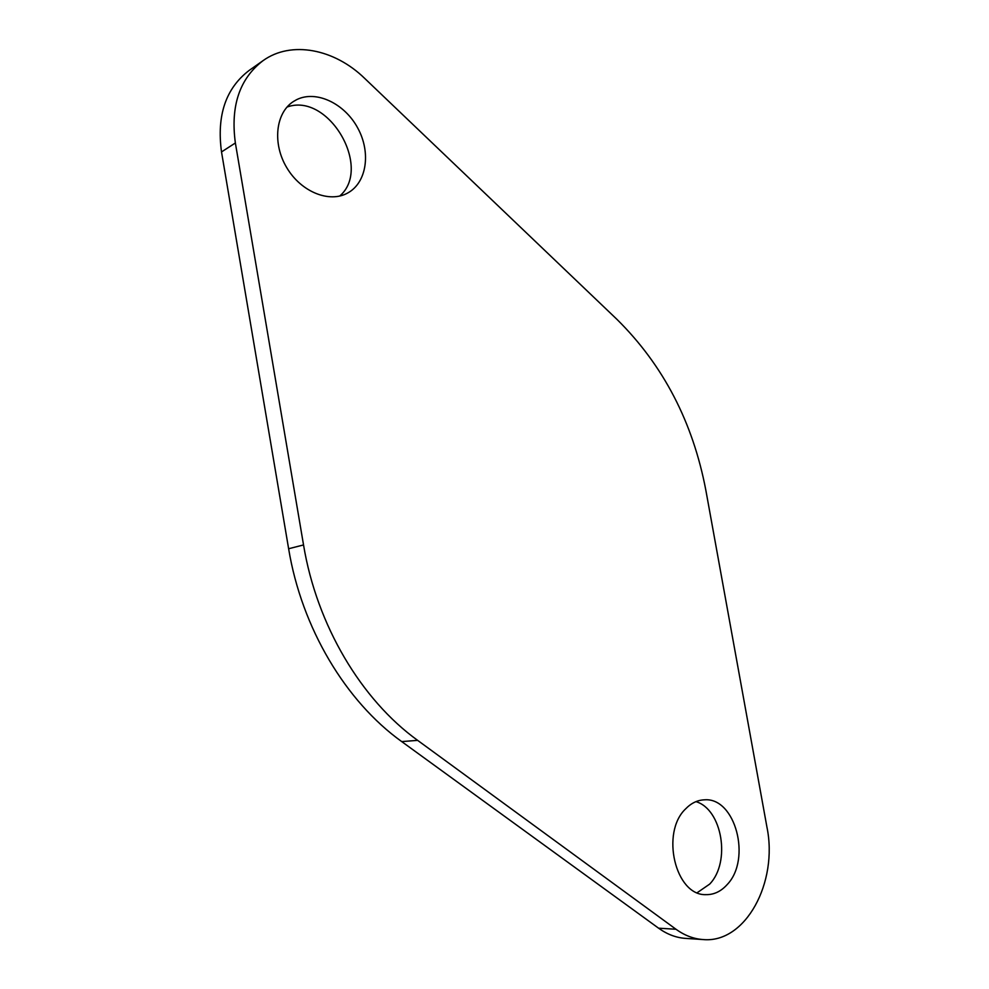 <?xml version="1.0" encoding="UTF-8"?>
<svg xmlns="http://www.w3.org/2000/svg" width="989" height="989" viewBox="0 0 989 989"><rect width="100%" height="100%" fill="white"/><g stroke="black" fill="none" stroke-linecap="round" stroke-linejoin="round"><path stroke-width="1.48" d="M705.886 490.445C692.943 422.266 663.347 365.287 617.087 319.496L364.669 78.378C334.542 48.968 291.261 40.289 263.049 60.65C239.585 78.601 230.363 106.046 235.37 142.985L303.536 544.939C316.801 625.246 361.294 699.742 417.642 740.365L675.994 929.252C684.586 935.458 693.586 938.895 703.006 939.55C745.558 943.667 778.343 882.275 766.945 827.15L705.886 490.445M263.049 60.65L249.117 70.454C225.789 88.305 216.579 115.466 221.511 151.935L288.627 548.747C301.682 628.003 345.754 701.498 401.719 741.589L417.642 740.365M703.006 939.55L685.501 938.388C676.105 937.733 667.142 934.333 658.587 928.189L401.719 741.589M296.651 99.666L293.486 101.471C275.511 112.82 272.235 143.689 286.81 167.759C301.151 191.953 329.325 203.264 347.559 193.078L347.807 192.942C366.746 182.582 371.172 152.516 357.771 128.088C344.667 103.524 316.282 89.851 296.651 99.666M339.684 196.069C372.729 167.969 328.546 91.841 287.008 107.059M697.208 892.696L709.669 884.104C731.056 862.062 722.205 809.311 695.959 801.634M685.6 808.903C660.392 832.59 675.363 895.799 705.899 894.649C713.897 894.798 720.969 891.46 727.125 884.636C751.813 859.181 735.346 797.221 704.514 799.817C697.542 800.064 691.237 803.08 685.6 808.903M221.511 151.935L235.37 142.985M288.627 548.747L303.536 544.939M658.587 928.189L675.994 929.252"/></g></svg>
